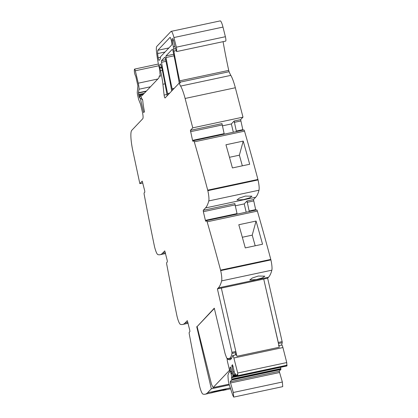 <?xml version="1.0" encoding="UTF-8"?>
<svg xmlns="http://www.w3.org/2000/svg" width="418" height="418" viewBox="0 0 418 418"><rect width="100%" height="100%" fill="white"/><g stroke="black" fill="none" stroke-linecap="round" stroke-linejoin="round"><path stroke-width="0.63" d="M281.565 345.049A59.946 10.743 -102 0 0 282.197 342.744A1.651 0.298 -102 0 0 282.14 341.658L278.216 342.494A1.651 0.298 -102 0 1 278.216 342.514M172.958 38.9L172.169 39.067L172.603 38.613A2.445 0.439 -102 0 1 172.655 38.581A2.445 0.439 -102 0 1 173.527 40.593L174.64 45.311A6.118 1.097 -102 0 1 175.058 47.344L176.615 51.576L225.663 41.116A3.668 0.658 -102 0 0 225.694 38.174A3.668 0.658 -102 0 0 225.386 36.721L222.982 27.081A8.156 1.463 -102 0 0 220.197 20.9L171.15 31.36A8.156 1.463 -102 0 0 170.988 31.454L156.776 46.435A10.194 1.829 -102 0 0 156.531 51.968A38.743 6.944 -102 0 0 158.563 65.077A2.038 0.366 -102 0 0 158.668 65.569L159.817 69.832M223.071 41.669A142.731 25.582 -102 0 0 228.719 70.391A2.038 0.366 -102 0 0 229.106 71.713A20.388 3.652 -102 0 0 230.835 75.376L180.613 86.087A20.388 3.652 -102 0 1 185.111 98.46L192.766 127.845L242.989 117.139L235.339 87.754A20.388 3.652 -102 0 0 234.665 85.309A20.388 3.652 -102 0 0 231.41 76.437A20.388 3.652 -102 0 0 230.835 75.376M242.915 130.165L240.627 119.626L242.989 117.139M282.14 341.658L267.635 278.184L268.57 277.197L218.348 287.903A122.343 21.924 -102 0 0 221.634 280.891A10.194 1.829 -102 0 0 220.683 270.618A2.445 0.439 -102 0 0 220.563 270.127A489.368 87.702 -102 0 0 207.145 221.812A2.038 0.366 -102 0 0 206.549 220.626A2.038 0.366 -102 0 0 206.508 220.652L205.839 221.347L205.4 220.343L203.352 211.675L203.252 210.301L205.494 207.939A122.343 21.924 78 0 0 208.781 200.927A10.194 1.829 78 0 0 207.83 190.655L258.052 179.944A2.445 0.439 -102 0 0 257.932 179.453A489.368 87.702 -102 0 0 244.52 131.137A2.038 0.366 -102 0 0 243.924 129.951A2.038 0.366 -102 0 0 243.882 129.977M258.052 179.944C259.082 184.751 259.4 188.173 259.008 190.216C258.152 193.482 257.054 195.817 255.722 197.228L253.48 199.59L255.769 210.134M268.57 277.197A122.343 21.924 -102 0 0 271.857 270.185A10.194 1.829 -102 0 0 270.906 259.907A2.445 0.439 -102 0 0 270.786 259.416A489.368 87.702 -102 0 0 257.373 211.1A2.038 0.366 -102 0 0 256.772 209.92A2.038 0.366 -102 0 0 256.73 209.94M282.202 341.605L278.216 342.494M267.635 278.184L263.711 279.02L278.278 342.441M263.711 279.02L279.302 347.238L236.928 356.277A3.266 0.585 -102 0 0 236.076 354.746A3.266 0.585 -102 0 0 236.065 354.751L232.591 355.681C232.878 355.133 233.307 355.906 233.876 358.007L237.701 373.023L237.826 376.43L286.879 365.969L286.748 362.563L282.923 347.546C282.359 345.446 281.931 344.672 281.638 345.221M218.348 287.903L217.407 288.895L221.331 288.059L235.836 351.528A1.651 0.298 -102 0 0 235.836 351.528L231.912 352.364A1.651 0.298 -102 0 1 231.969 353.456A59.946 10.743 -102 0 1 228.928 358.649A59.946 10.743 -102 0 1 226.64 357.96L225.083 353.644L214.288 308.176L197.124 326.604M256.255 279.611L249.807 279.94L252.211 278.048L258.277 276.042L264.834 276.162L262.389 277.881L256.255 279.611M262.535 244.222A489.368 87.702 -102 0 0 256.067 221.054L238.803 224.738A489.368 87.702 -102 0 1 245.272 247.905L262.535 244.222M249.295 211.513L249.154 211.012L255.628 209.632M246.176 212.177L244.222 203.906L247.007 200.969L249.154 211.012M244.222 203.906L235.151 205.839M243.401 199.642L249.536 197.918L251.986 196.199L245.423 196.079L239.362 198.08L236.954 199.976L243.401 199.642M207.83 190.655A2.445 0.439 -102 0 0 207.709 190.164A489.368 87.702 -102 0 0 194.297 141.843A2.038 0.366 -102 0 0 193.696 140.662A2.038 0.366 -102 0 0 193.654 140.688L192.985 141.383L192.552 140.375L224.137 133.64L221.989 123.603L190.404 130.338L192.766 127.845M243.213 141.091A489.368 87.702 -102 0 1 249.682 164.258L232.418 167.937A489.368 87.702 -102 0 0 225.95 144.774L243.213 141.091L239.373 155.182L229.477 157.293M236.442 131.55L236.301 131.048L242.774 129.669M233.322 132.213L231.368 123.942L234.153 121.006L236.301 131.048M231.368 123.942L222.303 125.875M175.325 48.645L173.606 49.01A4.284 0.768 -102 0 0 173.857 51.168A142.731 25.582 -102 0 0 179.672 80.852A2.038 0.366 -102 0 0 180.059 82.174A20.388 3.652 -102 0 0 180.341 82.868L179.165 83.119A20.388 3.652 -102 0 0 180.613 86.087M173.606 49.01A4.075 0.731 -102 0 0 173.324 46.722L172.221 40.839A2.038 0.366 -102 0 1 172.169 39.067M176.615 51.576L176.647 48.629A3.668 0.658 -102 0 0 176.339 47.177L173.935 37.542A8.156 1.463 -102 0 0 171.15 31.36M160.533 64.163L159.969 64.283A4.896 0.878 -102 0 0 159.922 67.507M159.969 64.283L160.183 64.058A4.075 0.731 -102 0 1 160.261 64.011A4.075 0.731 -102 0 1 161.844 67.915A142.731 25.582 -102 0 1 167.075 95.205A2.038 0.366 -102 0 1 167.158 95.779M179.165 83.119L165.094 97.953A2.038 0.366 -102 0 1 165.053 97.979A2.038 0.366 -102 0 1 164.107 95.069L162.921 84.258A22.431 4.018 -102 0 0 160.528 70.679L159.551 67.669L160.005 73.897A2.038 0.366 -102 0 0 160.183 74.561L160.366 76.348L159.462 75.919A2.038 0.366 -102 0 0 159.41 75.909A2.038 0.366 -102 0 0 159.305 76.076L158.929 77.795A2.038 0.366 -102 0 1 158.866 77.936L142.355 95.346A4.075 0.731 -102 0 1 142.277 95.393A4.075 0.731 -102 0 1 142.167 95.377L141.206 94.907A4.075 0.731 -102 0 0 141.096 94.886A4.075 0.731 -102 0 0 140.892 95.236L141.833 99.437A6.526 1.17 -102 0 1 142.125 99.04A6.526 1.17 -102 0 1 142.287 99.061L142.794 100.79A16.312 2.921 -102 0 0 144.513 111.7L143.661 112.599L140.328 98.496L139.962 97.66L139.57 97.958L139.131 96.757A2.038 0.366 -102 0 0 138.985 96.03L138.792 95.21A2.038 0.366 -102 0 0 138.604 94.52L138.431 93.036L138.99 89.238A6.118 1.097 -102 0 0 138.259 83.187L135.322 70.767A2.038 0.366 -102 0 0 134.596 69.09A2.038 0.366 -102 0 0 134.502 69.226L134.33 69.848C134.277 72.324 134.763 74.493 135.787 76.353L137.898 85.842L137.24 92.613L137.485 94.63L138.588 99.306L140.579 104.354L142.339 111.805C143.134 115.446 143.296 117.74 142.825 118.67L131.754 130.343A20.388 3.652 -102 0 0 132.835 150.809L139.837 183.633L142.224 181.13L144.712 190.801L144.806 192.175L144.163 192.855A2.038 0.366 -102 0 0 144.215 194.631A489.368 87.702 -102 0 0 154.441 246.312A2.445 0.439 -102 0 0 154.555 246.808A10.194 1.829 -102 0 0 157.868 254.593A122.343 21.924 -102 0 0 160.073 254.714A122.343 21.924 -102 0 0 162.503 253.261L164.765 250.884L167.252 260.555L167.346 261.929L166.704 262.608A2.038 0.366 -102 0 0 166.756 264.385A489.368 87.702 -102 0 0 176.981 316.06A2.445 0.439 -102 0 0 177.096 316.562A10.194 1.829 -102 0 0 180.409 324.342A122.343 21.924 -102 0 0 182.614 324.462A122.343 21.924 -102 0 0 185.038 323.01L187.306 320.632L189.793 330.309L189.887 331.683L189.244 332.362A2.038 0.366 -102 0 0 189.297 334.134A489.368 87.702 -102 0 0 199.522 385.814A2.445 0.439 -102 0 0 199.637 386.31A10.194 1.829 -102 0 0 202.949 394.096A122.343 21.924 -102 0 0 205.154 394.216A122.343 21.924 -102 0 0 207.579 392.763L211.346 388.792L229.32 384.962M142.862 182.99L139.837 183.633M219.894 390.328L211.1 392.873L226.227 389.519L219.894 390.328M196.726 326.688L211.346 388.792M171.673 91.019A2.038 0.366 -102 0 0 171.589 90.445A142.731 25.582 -102 0 0 165.507 59.157A2.038 0.366 -102 0 0 164.729 57.266A2.038 0.366 -102 0 0 164.692 57.287L161.494 60.657A2.038 0.366 -102 0 0 161.52 62.282A142.731 25.582 -102 0 0 167.613 93.559A2.038 0.366 -102 0 0 167.999 94.891M179.223 83.109A2.038 0.366 -102 0 0 179.134 82.487A142.731 25.582 -102 0 0 173.047 51.21A2.038 0.366 -102 0 0 172.268 49.319A2.038 0.366 -102 0 0 172.232 49.345L166.009 55.897A2.038 0.366 -102 0 0 166.035 57.527A142.731 25.582 -102 0 0 172.127 88.799A2.038 0.366 -102 0 0 172.519 90.131M217.407 288.895L231.974 352.317L235.898 351.475M256.067 221.054L252.226 235.146L255.194 245.789M252.226 235.146L242.33 237.257M237.131 214.105L234.843 203.566L203.252 210.301M239.373 155.182L242.346 165.821M224.278 134.141L224.137 133.64M192.552 140.375L190.404 130.338M159.106 60.37C158.777 60.323 158.464 59.455 158.156 57.768L157.617 53.588L157.769 50.312L169.922 37.5C170.612 36.491 172.488 44.433 171.694 44.987L160.564 56.717L160.214 59.199L159.065 60.396M235.261 354.924L235.893 352.62A1.651 0.298 -102 0 0 235.841 351.548L236.928 356.272M221.341 288.106L263.648 279.083M286.999 365.724L237.952 376.179C237.805 376.702 237.539 376.325 237.147 375.05L237.006 374.544L235.909 375.704L235.277 373.661L234.764 373.859L232.528 364.747L231.859 365.452L231.959 366.826L233.704 374.977L233.025 376.033L230.867 367.976L230.407 366.983L230.224 367.176C229.91 367.798 230.02 369.324 230.553 371.754L231.844 376.942L231.462 377.684L231.885 379.696L230.187 381.733L233.307 392.481L233.693 397.1L232.633 394.942L229.101 384.126L228.338 381.096L227.92 375.442L228.599 373.07L229.869 371.733L227.444 361.46C227.126 359.929 227.11 359.166 227.397 359.172L230.067 359.778C231.138 359.339 231.98 357.97 232.591 355.681M231.614 358.231L227.319 359.146L231.588 358.278M231.885 379.696L280.933 369.24L279.234 371.273L282.354 382.021L282.74 386.64L233.693 397.1M231.786 379.063L280.833 368.603L280.933 369.24M280.53 367.323L280.833 368.603M231.462 377.684L237.69 376.357M231.849 377.271L237.513 376.064M231.844 376.942L237.382 375.761M231.306 373.911L232.262 373.708M231.123 373.122L232.037 372.924M230.621 372.046L231.771 371.801M232.904 375.824L235.726 375.458L233.019 376.038M233.714 375.312L235.574 374.915M233.704 374.977L235.496 374.596M233.171 371.947L234.127 371.743M231.959 366.826L233.181 366.565M231.859 365.452L232.763 365.259M234.885 374.073L235.35 373.974L234.764 373.859M235.909 375.704L237.257 375.421L235.909 375.704M229.743 359.877L230.067 359.778M226.974 358.184L227.235 359.25M214.35 308.442L197.124 326.599L211.513 384.288L213.102 387.57L229.524 370.259M229.101 384.158L213.102 387.57M282.197 342.744L278.456 343.544M271.857 270.185L221.634 280.891M270.906 259.907L220.683 270.618M270.786 259.416L220.563 270.127M257.373 211.1L207.145 221.812M247.101 202.343L253.58 200.964M247.007 200.969L253.48 199.59M205.494 207.939L255.722 197.228M208.781 200.927L259.008 190.216M257.932 179.453L207.709 190.164M244.52 131.137L194.297 141.843M234.252 122.38L240.726 121.001M234.153 121.006L240.627 119.626M235.339 87.754L185.111 98.46M229.106 71.713L180.059 82.174M228.719 70.391L179.672 80.852M175.978 50.714L173.857 51.168M174.881 46.393L173.324 46.722M173.517 40.562L172.221 40.839M225.386 36.721L176.339 47.177M222.982 27.081L173.935 37.542M166.944 94.463L164.107 95.069M165.011 83.814L162.921 84.258M162.341 70.292L160.528 70.679M161.823 67.836L159.953 68.233M159.66 67.564L161.667 67.136L159.681 67.564M160.423 75.715L159.462 75.919M143.17 94.484L141.206 94.907M142.449 99.306L141.833 99.437M141.336 98.282L140.328 98.496M140.892 96.38L139.131 96.757M140.814 95.638L138.985 96.03M143.421 94.222L138.792 95.21M144.283 93.313L138.604 94.52M146.096 91.401L138.431 93.036M146.279 91.208L138.614 92.843M146.431 91.051L138.651 92.707M150.47 86.787L138.99 89.238M157.852 79.007L138.259 83.187M158.715 65.778L135.322 70.767M165.382 252.644L162.503 253.261M187.922 322.398L185.038 323.01M230.459 387.883L207.579 392.763M211.336 388.756L229.299 384.926M169.682 93.12L167.613 93.559M165.972 61.331L161.52 62.282M165.638 59.774L161.494 60.657M174.029 55.819L166.035 57.527M174.196 88.36L172.127 88.799M173.7 54.256L166.009 55.897M205.4 220.343L236.99 213.608M203.352 211.675L234.937 204.94M190.504 131.707L222.089 124.972M235.893 352.62L231.969 353.456M158.156 57.768L160.355 57.303M157.617 53.588L165.032 52.01M157.769 50.312L168.888 47.945M233.876 358.007L282.923 347.546M237.701 373.023L286.748 362.563M233.307 392.481L282.354 382.021M230.355 383.008L279.407 372.548M230.187 381.733L279.234 371.273M231.854 379.978L280.901 369.517M230.553 371.754L231.703 371.508M238.035 375.625L287.082 365.17M256.772 209.92L206.549 220.626M243.924 129.951L193.696 140.662M160.423 75.695L159.41 75.909M143.217 94.437L141.096 94.886M142.47 99.353L141.791 99.5M158.365 64.022L134.596 69.09M165.591 253.538L160.073 254.714M188.131 323.286L182.614 324.462M230.673 388.777L222.857 390.443M212.563 392.638L205.154 394.216M231.713 358.054L228.928 358.649M281.789 345.002L278.456 345.712"/></g></svg>
